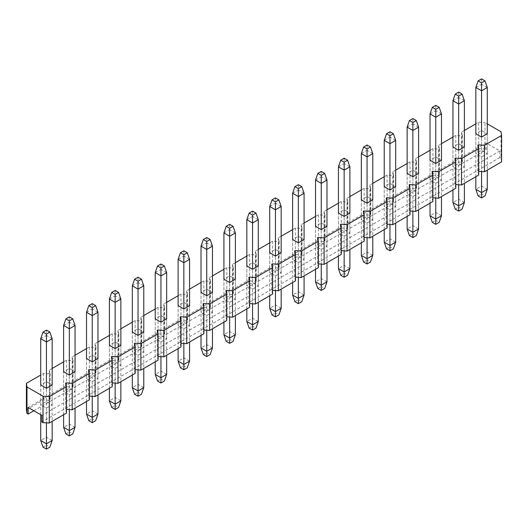 <?xml version="1.0" encoding="UTF-8"?>
<svg xmlns="http://www.w3.org/2000/svg" width="528" height="528" viewBox="0 0 528 528"><rect width="100%" height="100%" fill="white"/><g stroke="black" fill="none" stroke-linecap="round" stroke-linejoin="round"><path stroke-width="0.4" stroke-dasharray="2.64 1.98" d="M33.845 410.764L486.143 149.629L486.143 143.022L499.884 150.955L499.884 157.562L501.026 158.228L501.026 131.782M26.4 409.774L43.573 399.854L49.586 400.349L50.16 400.019L49.302 396.548L66.475 386.635L72.488 387.13L73.062 386.8L72.204 383.328L89.377 373.408L95.39 373.91L95.964 373.58L95.106 370.108L112.279 360.188L118.292 360.683L118.866 360.353L118.008 356.882L135.181 346.969L141.194 347.464L141.768 347.134L140.903 343.662L158.083 333.749L164.096 334.244L164.663 333.914L163.805 330.442L180.985 320.522L186.998 321.017L187.565 320.687L186.707 317.216L203.887 307.303L209.893 307.798L210.467 307.468L209.609 303.996L226.783 294.083L232.795 294.578L233.369 294.248L232.511 290.776L249.685 280.856L255.697 281.351L256.271 281.021L255.413 277.55L272.587 267.637L278.599 268.132L279.173 267.802L278.315 264.33L295.489 254.417L301.501 254.912L302.075 254.582L301.217 251.11L318.391 241.19L324.403 241.685L324.977 241.355L324.113 237.884L341.293 227.971L347.305 228.466L347.873 228.136L347.015 224.664L364.195 214.751L370.207 215.246L370.775 214.916L369.917 211.444L387.097 201.524L393.103 202.026L393.677 201.689L392.819 198.224L409.992 188.305L416.005 188.8L416.579 188.47L415.721 184.998L432.894 175.085L438.907 175.58L439.481 175.25L438.623 171.778L455.796 161.858L461.809 162.36L462.383 162.023L461.525 158.558L478.698 148.639L484.994 148.969L486.143 149.629M52.166 368.452L49.302 370.108L49.302 396.548M75.062 355.232L72.204 356.882L73.062 360.353L72.488 360.683L66.475 360.188L63.617 361.845M66.475 360.188L66.475 386.635M72.204 356.882L72.204 383.328M97.964 342.012L95.106 343.662L95.964 347.134L95.39 347.464L89.377 346.969L86.513 348.619M89.377 346.969L89.377 373.408M95.106 343.662L95.106 370.108M120.866 328.786L118.008 330.442L118.866 333.914L118.292 334.244L112.279 333.742L109.415 335.399M112.279 333.742L112.279 360.188M118.008 330.442L118.008 356.882M143.768 315.566L140.903 317.216L141.768 320.687L141.194 321.017L135.181 320.522L132.317 322.179M135.181 320.522L135.181 346.969M140.903 317.216L140.903 343.662M166.67 302.346L163.805 303.996L164.663 307.468L164.096 307.798L158.083 307.303L155.219 308.953M158.083 307.303L158.083 333.749M163.805 303.996L163.805 330.442M189.572 289.12L186.707 290.776L187.565 294.248L186.998 294.578L180.985 294.083L178.121 295.733M180.985 294.083L180.985 320.522M186.707 290.776L186.707 317.216M212.474 275.9L209.609 277.55L210.467 281.021L209.893 281.351L203.887 280.856L201.023 282.513M203.887 280.856L203.887 307.303M209.609 277.55L209.609 303.996M235.376 262.68L232.511 264.33L233.369 267.802L232.795 268.132L226.783 267.637L223.925 269.287M226.783 267.637L226.783 294.083M232.511 264.33L232.511 290.776M258.278 249.454L255.413 251.11L256.271 254.582L255.697 254.912L249.685 254.417L246.827 256.067M249.685 254.417L249.685 280.856M255.413 251.11L255.413 277.55M281.173 236.234L278.315 237.884L279.173 241.355L278.599 241.685L272.587 241.19L269.722 242.847M272.587 241.19L272.587 267.637M278.315 237.884L278.315 264.33M304.075 223.014L301.217 224.664L302.075 228.136L301.501 228.466L295.489 227.971L292.624 229.621M295.489 227.971L295.489 254.417M301.217 224.664L301.217 251.11M326.977 209.788L324.113 211.444L324.977 214.916L324.403 215.246L318.391 214.751L315.526 216.401M318.391 214.751L318.391 241.19M324.113 211.444L324.113 237.884M349.879 196.568L347.015 198.218L347.873 201.689L347.305 202.019L341.293 201.524L338.428 203.181M341.293 201.524L341.293 227.971M347.015 198.218L347.015 224.664M372.781 183.348L369.917 184.998L370.775 188.47L370.207 188.8L364.195 188.305L361.33 189.955M364.195 188.305L364.195 214.751M369.917 184.998L369.917 211.444M395.683 170.122L392.819 171.778L393.677 175.25L393.103 175.58L387.097 175.085L384.232 176.735M387.097 175.085L387.097 201.524M392.819 171.778L392.819 198.224M418.585 156.902L415.721 158.558L416.579 162.023L416.005 162.353L409.992 161.858L407.134 163.515M409.992 161.858L409.992 188.305M415.721 158.558L415.721 184.998M441.487 143.682L438.623 145.332L439.481 148.804L438.907 149.134L432.894 148.639L430.036 150.289M432.894 148.639L432.894 175.085M438.623 145.332L438.623 171.778M464.383 130.456L461.525 132.112L462.383 135.584L461.809 135.914L455.796 135.419L452.938 137.069M455.796 135.419L455.796 161.858M461.525 132.112L461.525 158.558M478.698 148.639L478.698 122.192L475.834 123.849M484.994 148.969L484.994 122.529L487.285 123.849M52.166 404.811L52.166 384.978L46.438 381.678L40.715 384.978L40.715 404.811L46.438 408.118L52.166 404.811L46.438 401.511L40.715 404.811M75.062 391.591L75.062 371.758L69.34 368.452L63.617 371.758L63.617 391.591L69.34 394.898L75.062 391.591L69.34 388.285L63.617 391.591M97.964 378.371L97.964 358.538L92.242 355.232L86.513 358.538L86.513 378.371L92.242 381.678L97.964 378.371L92.242 375.065L86.513 378.371M120.866 365.145L120.866 345.312L115.144 342.012L109.415 345.312L109.415 365.145L115.144 368.452L120.866 365.145L115.144 361.845L109.415 365.145M143.768 351.925L143.768 332.092L138.046 328.786L132.317 332.092L132.317 351.925L138.046 355.232L143.768 351.925L138.046 348.619L132.317 351.925M166.67 338.705L166.67 318.872L160.948 315.566L155.219 318.872L155.219 338.705L160.948 342.012L166.67 338.705L160.948 335.399L155.219 338.705M189.572 325.479L189.572 305.646L183.843 302.346L178.121 305.646L178.121 325.479L183.843 328.786L189.572 325.479L183.843 322.179L178.121 325.479M212.474 312.259L212.474 292.426L206.745 289.12L201.023 292.426L201.023 312.259L206.745 315.566L212.474 312.259L206.745 308.953L201.023 312.259M235.376 299.039L235.376 279.206L229.647 275.9L223.925 279.206L223.925 299.039L229.647 302.346L235.376 299.039L229.647 295.733L223.925 299.039M258.278 285.82L258.278 265.98L252.549 262.68L246.827 265.98L246.827 285.82L252.549 289.12L258.278 285.82L252.549 282.513L246.827 285.82M281.173 272.593L281.173 252.76L275.451 249.454L269.722 252.76L269.722 272.593L275.451 275.9L281.173 272.593L275.451 269.287L269.722 272.593M304.075 259.373L304.075 239.54L298.353 236.234L292.624 239.54L292.624 259.373L298.353 262.68L304.075 259.373L298.353 256.067L292.624 259.373M326.977 246.154L326.977 226.321L321.255 223.014L315.526 226.321L315.526 246.154L321.255 249.454L326.977 246.154L321.255 242.847L315.526 246.154M349.879 232.927L349.879 213.094L344.157 209.788L338.428 213.094L338.428 232.927L344.157 236.234L349.879 232.927L344.157 229.621L338.428 232.927M372.781 219.707L372.781 199.874L367.052 196.568L361.33 199.874L361.33 219.707L367.052 223.014L372.781 219.707L367.052 216.401L361.33 219.707M395.683 206.488L395.683 186.655L389.954 183.348L384.232 186.655L384.232 206.488L389.954 209.788L395.683 206.488L389.954 203.181L384.232 206.488M418.585 193.261L418.585 173.428L412.856 170.122L407.134 173.428L407.134 193.261L412.856 196.568L418.585 193.261L412.856 189.955L407.134 193.261M441.487 180.041L441.487 160.208L435.758 156.902L430.036 160.208L430.036 180.041L435.758 183.348L441.487 180.041L435.758 176.735L430.036 180.041M464.383 166.822L464.383 146.989L458.66 143.682L452.938 146.989L452.938 166.822L458.66 170.122L464.383 166.822L458.66 163.515L452.938 166.822M487.285 153.595L487.285 133.762L481.562 130.456L475.834 133.762L475.834 153.595L481.562 156.902L487.285 153.595L481.562 150.295L475.834 153.595M478.698 122.192L484.994 122.529M49.302 370.108L50.16 373.573L49.586 373.91L43.573 373.408L40.715 375.065M499.884 157.562L41.857 422.004M501.6 161.858L501.026 158.228M478.698 175.085L477.84 171.613L478.698 171.303M455.796 188.305L454.938 184.833L455.796 184.529M432.894 201.524L432.036 198.059L432.894 197.749M409.992 214.751L409.134 211.279L409.992 210.969M387.097 227.971L386.232 224.499L387.097 224.195M364.195 241.19L363.337 237.719L364.195 237.415M341.293 254.417L340.435 250.945L341.293 250.635M318.391 267.637L317.533 264.165L318.391 263.861M295.489 280.856L294.631 277.385L295.489 277.081M272.587 294.083L271.729 290.611L272.587 290.301M249.685 307.303L248.827 303.831L249.685 303.527M226.783 320.522L225.925 317.051L226.783 316.747M203.887 333.749L203.023 330.277L203.887 329.967M180.985 346.969L180.127 343.497L180.985 343.187M158.083 360.188L157.225 356.717L158.083 356.413M135.181 373.408L134.323 369.943L135.181 369.633M112.279 386.635L111.421 383.163L112.279 382.853M89.377 399.854L88.519 396.383L89.377 396.079M66.475 413.074L65.617 409.609L66.475 409.299M43.573 373.408L43.573 399.854M462.383 135.584L462.383 162.023M461.809 135.914L461.809 162.36M439.481 148.804L439.481 175.25M438.907 149.134L438.907 175.58M416.579 162.023L416.579 188.47M416.005 162.353L416.005 188.8M393.677 175.25L393.677 201.689M393.103 175.58L393.103 202.026M370.775 188.47L370.775 214.916M370.207 188.8L370.207 215.246M347.873 201.689L347.873 228.136M347.305 202.019L347.305 228.466M324.977 214.916L324.977 241.355M324.403 215.246L324.403 241.685M302.075 228.136L302.075 254.582M301.501 228.466L301.501 254.912M279.173 241.355L279.173 267.802M278.599 241.685L278.599 268.132M256.271 254.582L256.271 281.021M255.697 254.912L255.697 281.351M233.369 267.802L233.369 294.248M232.795 268.132L232.795 294.578M210.467 281.021L210.467 307.468M209.893 281.351L209.893 307.798M187.565 294.248L187.565 320.687M186.998 294.578L186.998 321.017M164.663 307.468L164.663 333.914M164.096 307.798L164.096 334.244M141.768 320.687L141.768 347.134M141.194 321.017L141.194 347.464M118.866 333.914L118.866 360.353M118.292 334.244L118.292 360.683M95.964 347.134L95.964 373.58M95.39 347.464L95.39 373.91M73.062 360.353L73.062 386.8M72.488 360.683L72.488 387.13M50.16 373.573L50.16 400.019M49.586 373.91L49.586 400.349M478.414 147.484L478.414 171.283M477.84 145.167L477.84 171.613M455.512 160.703L455.512 184.503M454.938 158.387L454.938 184.833M432.61 173.923L432.61 197.723M432.036 171.613L432.036 198.059M409.708 187.15L409.708 210.949M409.134 184.833L409.134 211.279M386.806 200.369L386.806 224.169M386.232 198.053L386.232 224.499M363.904 213.589L363.904 237.389M363.337 211.279L363.337 237.719M341.002 226.816L341.002 250.615M340.435 224.499L340.435 250.945M318.107 240.035L318.107 263.835M317.533 237.719L317.533 264.165M295.205 253.255L295.205 277.055M294.631 250.945L294.631 277.385M272.303 266.482L272.303 290.281M271.729 264.165L271.729 290.611M249.401 279.701L249.401 303.501M248.827 277.385L248.827 303.831M226.499 292.921L226.499 316.721M225.925 290.611L225.925 317.051M203.597 306.148L203.597 329.947M203.023 303.831L203.023 330.277M180.695 319.367L180.695 343.167M180.127 317.051L180.127 343.497M157.793 332.587L157.793 356.387M157.225 330.277L157.225 356.717M134.897 345.814L134.897 369.613M134.323 343.497L134.323 369.943M111.995 359.033L111.995 382.833M111.421 356.717L111.421 383.163M89.093 372.253L89.093 396.053M88.519 369.943L88.519 396.383M66.191 385.473L66.191 409.273M65.617 383.163L65.617 409.609M499.884 150.955L41.857 415.391M486.143 143.022L28.116 407.458M481.562 150.295L481.562 130.456M481.562 156.902L481.562 171.541M458.66 163.515L458.66 143.682M458.66 170.122L458.66 184.76M435.758 176.735L435.758 156.902M435.758 183.348L435.758 197.987M412.856 189.955L412.856 170.122M412.856 196.568L412.856 211.207M389.954 203.181L389.954 183.348M389.954 209.788L389.954 224.426M367.052 216.401L367.052 196.568M367.052 223.014L367.052 237.653M344.157 229.621L344.157 209.788M344.157 236.234L344.157 250.873M321.255 242.847L321.255 223.014M321.255 249.454L321.255 264.092M298.353 256.067L298.353 236.234M298.353 262.68L298.353 277.319M275.451 269.287L275.451 249.454M275.451 275.9L275.451 290.539M252.549 282.513L252.549 262.68M252.549 289.12L252.549 303.758M229.647 295.733L229.647 275.9M229.647 302.346L229.647 316.985M206.745 308.953L206.745 289.12M206.745 315.566L206.745 330.205M183.843 322.179L183.843 302.346M183.843 328.786L183.843 343.424M160.948 335.399L160.948 315.566M160.948 342.012L160.948 356.651M138.046 348.619L138.046 328.786M138.046 355.232L138.046 369.871M115.144 361.845L115.144 342.012M115.144 368.452L115.144 383.09M92.242 375.065L92.242 355.232M92.242 381.678L92.242 396.317M69.34 388.285L69.34 368.452M69.34 394.898L69.34 409.537M46.438 401.511L46.438 381.678M46.438 408.118L46.438 422.842M475.834 87.49L481.562 84.183L481.562 185.995L475.834 189.295M481.562 78.89L481.562 84.183L487.285 87.49M487.285 133.762L487.285 170.122M487.285 189.295L481.562 185.995L481.562 193.928L484.994 195.908M478.124 195.908L481.562 193.928M475.834 176.735L475.834 133.762M452.938 100.709L458.66 97.403L458.66 199.214L452.938 202.521M458.66 92.116L458.66 97.403L464.383 100.709M464.383 146.989L464.383 183.348M464.383 202.521L458.66 199.214L458.66 207.148L462.092 209.128M455.222 209.128L458.66 207.148M452.938 189.955L452.938 146.989M430.036 113.929L435.758 110.623L435.758 212.434L430.036 215.741M435.758 105.336L435.758 110.623L441.487 113.929M441.487 160.208L441.487 196.568M441.487 215.741L435.758 212.434L435.758 220.367L439.197 222.354M432.326 222.354L435.758 220.367M430.036 203.181L430.036 160.208M407.134 127.156L412.856 123.849L412.856 225.654L407.134 228.961M412.856 118.556L412.856 123.849L418.585 127.156M418.585 173.428L418.585 209.788M418.585 228.961L412.856 225.654L412.856 233.587L416.295 235.574M409.424 235.574L412.856 233.587M407.134 216.401L407.134 173.428M384.232 140.375L389.954 137.069L389.954 238.88L384.232 242.187M389.954 131.782L389.954 137.069L395.683 140.375M395.683 186.655L395.683 223.014M395.683 242.187L389.954 238.88L389.954 246.814L393.393 248.794M386.522 248.794L389.954 246.814M384.232 229.621L384.232 186.655M361.33 153.595L367.052 150.289L367.052 252.1L361.33 255.407M367.052 145.002L367.052 150.289L372.781 153.595M372.781 199.874L372.781 236.234M372.781 255.407L367.052 252.1L367.052 260.033L370.491 262.02M363.62 262.02L367.052 260.033M361.33 242.847L361.33 199.874M338.428 166.822L344.157 163.515L344.157 265.32L338.428 268.627M344.157 158.222L344.157 163.515L349.879 166.822M349.879 213.094L349.879 249.454M349.879 268.627L344.157 265.32L344.157 273.253L347.589 275.24M340.718 275.24L344.157 273.253M338.428 256.067L338.428 213.094M315.526 180.041L321.255 176.735L321.255 278.546L315.526 281.853M321.255 171.448L321.255 176.735L326.977 180.041M326.977 226.321L326.977 262.68M326.977 281.853L321.255 278.546L321.255 286.48L324.687 288.46M317.816 288.46L321.255 286.48M315.526 269.287L315.526 226.321M292.624 193.261L298.353 189.955L298.353 291.766L292.624 295.073M298.353 184.668L298.353 189.955L304.075 193.261M304.075 239.54L304.075 275.9M304.075 295.073L298.353 291.766L298.353 299.699L301.785 301.686M294.914 301.686L298.353 299.699M292.624 282.513L292.624 239.54M269.722 206.481L275.451 203.181L275.451 304.986L269.722 308.293M275.451 197.888L275.451 203.181L281.173 206.481M281.173 252.76L281.173 289.12M281.173 308.293L275.451 304.986L275.451 312.919L278.883 314.906M272.012 314.906L275.451 312.919M269.722 295.733L269.722 252.76M246.827 219.707L252.549 216.401L252.549 318.212L246.827 321.519M252.549 211.114L252.549 216.401L258.278 219.707M258.278 265.98L258.278 302.346M258.278 321.519L252.549 318.212L252.549 326.146L255.988 328.126M249.117 328.126L252.549 326.146M246.827 308.953L246.827 265.98M223.925 232.927L229.647 229.621L229.647 331.432L223.925 334.739M229.647 224.334L229.647 229.621L235.376 232.927M235.376 279.206L235.376 315.566M235.376 334.739L229.647 331.432L229.647 339.365L233.086 341.352M226.215 341.352L229.647 339.365M223.925 322.179L223.925 279.206M201.023 246.147L206.745 242.847L206.745 344.652L201.023 347.959M206.745 237.554L206.745 242.847L212.474 246.147M212.474 292.426L212.474 328.786M212.474 347.959L206.745 344.652L206.745 352.585L210.184 354.572M203.313 354.572L206.745 352.585M201.023 335.399L201.023 292.426M178.121 259.373L183.843 256.067L183.843 357.878L178.121 361.178M183.843 250.78L183.843 256.067L189.572 259.373M189.572 305.646L189.572 342.012M189.572 361.178L183.843 357.878L183.843 365.812L187.282 367.792M180.411 367.792L183.843 365.812M178.121 348.619L178.121 305.646M155.219 272.593L160.948 269.287L160.948 371.098L155.219 374.405M160.948 264L160.948 269.287L166.67 272.593M166.67 318.872L166.67 355.232M166.67 374.405L160.948 371.098L160.948 379.031L164.38 381.011M157.509 381.011L160.948 379.031M155.219 361.845L155.219 318.872M132.317 285.813L138.046 282.513L138.046 384.318L132.317 387.625M138.046 277.22L138.046 282.513L143.768 285.813M143.768 332.092L143.768 368.452M143.768 387.625L138.046 384.318L138.046 392.251L141.478 394.238M134.607 394.238L138.046 392.251M132.317 375.065L132.317 332.092M109.415 299.039L115.144 295.733L115.144 397.544L109.415 400.844M115.144 290.446L115.144 295.733L120.866 299.039M120.866 345.312L120.866 381.678M120.866 400.844L115.144 397.544L115.144 405.478L118.576 407.458M111.705 407.458L115.144 405.478M109.415 388.285L109.415 345.312M86.513 312.259L92.242 308.953L92.242 410.764L86.513 414.071M92.242 303.666L92.242 308.953L97.964 312.259M97.964 358.538L97.964 394.898M97.964 414.071L92.242 410.764L92.242 418.697L95.674 420.677M88.803 420.677L92.242 418.697M86.513 401.511L86.513 358.538M63.617 325.479L69.34 322.172L69.34 423.984L63.617 427.291M69.34 316.886L69.34 322.172L75.062 325.479M75.062 371.758L75.062 408.118M75.062 427.291L69.34 423.984L69.34 431.917L72.778 433.904M65.908 433.904L69.34 431.917M63.617 414.731L63.617 371.758M40.715 338.705L46.438 335.399L46.438 437.21L40.715 440.51M46.438 330.106L46.438 335.399L52.166 338.705M52.166 384.978L52.166 421.344M52.166 440.51L46.438 437.21L46.438 445.144L49.876 447.124M43.006 447.124L46.438 445.144M40.715 414.731L40.715 384.978"/><path stroke-width="0.79" d="M40.715 375.065L26.4 383.328L26.4 409.774L26.974 413.411L28.116 414.071L33.845 410.764M72.204 383.328L72.204 409.774L89.377 399.854L89.377 373.408L72.204 383.328L66.191 382.833L66.191 385.473M95.106 370.108L95.106 396.548L112.279 386.635L112.279 360.188L95.106 370.108L89.093 369.607L89.093 372.253M118.008 356.882L118.008 383.328L135.181 373.408L135.181 346.969L118.008 356.882L111.995 356.387L111.995 359.033M140.903 343.662L140.903 370.108L158.083 360.188L158.083 333.742L140.903 343.662L134.897 343.167L134.897 345.814M163.805 330.442L163.805 356.882L180.985 346.969L180.985 320.522L163.805 330.442L157.793 329.947L157.793 332.587M186.707 317.216L186.707 343.662L203.887 333.749L203.887 307.303L186.707 317.216L180.695 316.721L180.695 319.367M209.609 303.996L209.609 330.442L226.783 320.522L226.783 294.083L209.609 303.996L203.597 303.501L203.597 306.148M232.511 290.776L232.511 317.216L249.685 307.303L249.685 280.856L232.511 290.776L226.499 290.281L226.499 292.921M255.413 277.55L255.413 303.996L272.587 294.083L272.587 267.637L255.413 277.55L249.401 277.055L249.401 279.701M278.315 264.33L278.315 290.776L295.489 280.856L295.489 254.417L278.315 264.33L272.303 263.835L272.303 266.482M301.217 251.11L301.217 277.55L318.391 267.637L318.391 241.19L301.217 251.11L295.205 250.615L295.205 253.255M324.113 237.884L324.113 264.33L341.293 254.417L341.293 227.971L324.113 237.884L318.107 237.389L318.107 240.035M347.015 224.664L347.015 251.11L364.195 241.19L364.195 214.751L347.015 224.664L341.002 224.169L341.002 226.816M369.917 211.444L369.917 237.884L387.097 227.971L387.097 201.524L369.917 211.444L363.904 210.949L363.904 213.589M392.819 198.218L392.819 224.664L409.992 214.751L409.992 188.305L392.819 198.218L386.806 197.723L386.806 200.369M415.721 184.998L415.721 211.444L432.894 201.524L432.894 175.085L415.721 184.998L409.708 184.503L409.708 187.15M438.623 171.778L438.623 198.224L455.796 188.305L455.796 161.858L438.623 171.778L432.61 171.283L432.61 173.923M461.525 158.558L461.525 184.998L478.698 175.085L478.698 148.639L461.525 158.558L455.512 158.057L455.512 160.703M484.427 145.332L484.427 171.778L501.6 161.858L501.6 135.419L484.427 145.332L478.414 144.837L478.414 147.484M63.617 361.845L52.166 368.452M86.513 348.619L75.062 355.232M109.415 335.399L97.964 342.012M132.317 322.179L120.866 328.786M155.219 308.953L143.768 315.566M178.121 295.733L166.67 302.346M201.023 282.513L189.572 289.12M223.925 269.287L212.474 275.9M246.827 256.067L235.376 262.68M269.722 242.847L258.278 249.454M292.624 229.621L281.173 236.234M315.526 216.401L304.075 223.014M338.428 203.181L326.977 209.788M361.33 189.955L349.879 196.568M384.232 176.735L372.781 183.348M407.134 163.515L395.683 170.122M430.036 150.289L418.585 156.902M452.938 137.069L441.487 143.682M475.834 123.849L464.383 130.456M487.285 123.849L501.026 131.782L501.6 135.419M46.438 388.285L52.166 384.978L52.166 338.705L46.438 342.005L40.715 338.705L40.715 384.978L46.438 388.285L46.438 334.072L49.876 332.092L46.438 330.106L43.006 332.092L46.438 334.072M69.34 375.065L75.062 371.758L75.062 325.479L69.34 328.786L63.617 325.479L63.617 371.758L69.34 375.065L69.34 320.852L72.778 318.872L69.34 316.886L65.908 318.872L69.34 320.852M92.242 361.845L97.964 358.538L97.964 312.259L92.242 315.566L86.513 312.259L86.513 358.538L92.242 361.845L92.242 307.633L95.674 305.646L92.242 303.666L88.803 305.646L92.242 307.633M115.144 348.619L120.866 345.312L120.866 299.039L115.144 302.346L109.415 299.039L109.415 345.312L115.144 348.619L115.144 294.413L118.576 292.426L115.144 290.446L111.705 292.426L115.144 294.413M138.046 335.399L143.768 332.092L143.768 285.813L138.046 289.12L132.317 285.813L132.317 332.092L138.046 335.399L138.046 281.186L141.478 279.206L138.046 277.22L134.607 279.206L138.046 281.186M160.948 322.179L166.67 318.872L166.67 272.593L160.948 275.9L155.219 272.593L155.219 318.872L160.948 322.179L160.948 267.967L164.38 265.98L160.948 264L157.509 265.98L160.948 267.967M183.843 308.953L189.572 305.646L189.572 259.373L183.843 262.68L178.121 259.373L178.121 305.646L183.843 308.953L183.843 254.747L187.282 252.76L183.843 250.78L180.411 252.76L183.843 254.747M206.745 295.733L212.474 292.426L212.474 246.147L206.745 249.454L201.023 246.147L201.023 292.426L206.745 295.733L206.745 241.52L210.184 239.54L206.745 237.554L203.313 239.54L206.745 241.52M229.647 282.513L235.376 279.206L235.376 232.927L229.647 236.234L223.925 232.927L223.925 279.206L229.647 282.513L229.647 228.301L233.086 226.314L229.647 224.334L226.215 226.314L229.647 228.301M252.549 269.287L258.278 265.98L258.278 219.707L252.549 223.014L246.827 219.707L246.827 265.98L252.549 269.287L252.549 215.081L255.988 213.094L252.549 211.114L249.117 213.094L252.549 215.081M275.451 256.067L281.173 252.76L281.173 206.481L275.451 209.788L269.722 206.481L269.722 252.76L275.451 256.067L275.451 201.854L278.883 199.874L275.451 197.888L272.012 199.874L275.451 201.854M298.353 242.847L304.075 239.54L304.075 193.261L298.353 196.568L292.624 193.261L292.624 239.54L298.353 242.847L298.353 188.635L301.785 186.648L298.353 184.668L294.914 186.648L298.353 188.635M321.255 229.621L326.977 226.321L326.977 180.041L321.255 183.348L315.526 180.041L315.526 226.321L321.255 229.621L321.255 175.415L324.687 173.428L321.255 171.448L317.816 173.428L321.255 175.415M344.157 216.401L349.879 213.094L349.879 166.822L344.157 170.122L338.428 166.822L338.428 213.094L344.157 216.401L344.157 162.188L347.589 160.208L344.157 158.222L340.718 160.208L344.157 162.188M367.052 203.181L372.781 199.874L372.781 153.595L367.052 156.902L361.33 153.595L361.33 199.874L367.052 203.181L367.052 148.969L370.491 146.989L367.052 145.002L363.62 146.989L367.052 148.969M389.954 189.955L395.683 186.655L395.683 140.375L389.954 143.682L384.232 140.375L384.232 186.655L389.954 189.955L389.954 135.749L393.393 133.762L389.954 131.782L386.522 133.762L389.954 135.749M412.856 176.735L418.585 173.428L418.585 127.156L412.856 130.456L407.134 127.156L407.134 173.428L412.856 176.735L412.856 122.522L416.295 120.542L412.856 118.556L409.424 120.542L412.856 122.522M435.758 163.515L441.487 160.208L441.487 113.929L435.758 117.236L430.036 113.929L430.036 160.208L435.758 163.515L435.758 109.303L439.197 107.323L435.758 105.336L432.326 107.323L435.758 109.303M458.66 150.289L464.383 146.989L464.383 100.709L458.66 104.016L452.938 100.709L452.938 146.989L458.66 150.289L458.66 96.083L462.092 94.096L458.66 92.116L455.222 94.096L458.66 96.083M481.562 137.069L487.285 133.762L487.285 87.49L481.562 90.79L475.834 87.49L475.834 133.762L481.562 137.069L481.562 82.856L484.994 80.876L481.562 78.89L478.124 80.876L481.562 82.856M89.377 373.408L88.519 369.943L89.093 369.607M112.279 360.188L111.421 356.717L111.995 356.387M135.181 346.969L134.323 343.497L134.897 343.167M158.083 333.742L157.225 330.277L157.793 329.947M180.985 320.522L180.127 317.051L180.695 316.721M203.887 307.303L203.023 303.831L203.597 303.501M226.783 294.083L225.925 290.611L226.499 290.281M249.685 280.856L248.827 277.385L249.401 277.055M272.587 267.637L271.729 264.165L272.303 263.835M295.489 254.417L294.631 250.945L295.205 250.615M318.391 241.19L317.533 237.719L318.107 237.389M341.293 227.971L340.435 224.499L341.002 224.169M364.195 214.751L363.337 211.279L363.904 210.949M387.097 201.524L386.232 198.053L386.806 197.723M409.992 188.305L409.134 184.833L409.708 184.503M432.894 175.085L432.036 171.613L432.61 171.283M455.796 161.858L454.938 158.387L455.512 158.057M478.698 148.639L477.84 145.167L478.414 144.837M26.974 413.411L26.974 386.965L26.4 383.328M26.974 386.965L43.006 396.218L49.302 396.548L66.475 386.635L65.617 383.163L66.191 382.833M43.006 396.218L43.006 422.664L41.857 422.004L41.857 415.391L28.116 407.458L28.116 414.071M478.698 171.303L484.427 171.778M455.796 184.529L461.525 184.998M432.894 197.749L438.623 198.224M409.992 210.969L415.721 211.444M387.097 224.195L392.819 224.664M364.195 237.415L369.917 237.884M341.293 250.635L347.015 251.11M318.391 263.861L324.113 264.33M295.489 277.081L301.217 277.55M272.587 290.301L278.315 290.776M249.685 303.527L255.413 303.996M226.783 316.747L232.511 317.216M203.887 329.967L209.609 330.442M180.985 343.187L186.707 343.662M158.083 356.413L163.805 356.882M135.181 369.633L140.903 370.108M112.279 382.853L118.008 383.328M89.377 396.079L95.106 396.548M66.475 409.299L72.204 409.774M43.006 422.664L49.302 422.994L66.475 413.074L66.475 386.635M49.302 422.994L49.302 396.548M487.285 170.122L487.285 189.295L484.994 195.908L481.562 197.894L478.124 195.908L475.834 189.295L475.834 176.735M475.834 189.295L481.562 192.601L481.562 171.541M481.562 197.894L481.562 192.601L487.285 189.295M484.994 80.876L487.285 87.49M478.124 80.876L475.834 87.49M464.383 183.348L464.383 202.521L462.092 209.128L458.66 211.114L455.222 209.128L452.938 202.521L452.938 189.955M452.938 202.521L458.66 205.828L458.66 184.76M458.66 211.114L458.66 205.828L464.383 202.521M462.092 94.096L464.383 100.709M455.222 94.096L452.938 100.709M441.487 196.568L441.487 215.741L439.197 222.354L435.758 224.334L432.326 222.354L430.036 215.741L430.036 203.181M430.036 215.741L435.758 219.047L435.758 197.987M435.758 224.334L435.758 219.047L441.487 215.741M439.197 107.323L441.487 113.929M432.326 107.323L430.036 113.929M418.585 209.788L418.585 228.961L416.295 235.574L412.856 237.554L409.424 235.574L407.134 228.961L407.134 216.401M407.134 228.961L412.856 232.267L412.856 211.207M412.856 237.554L412.856 232.267L418.585 228.961M416.295 120.542L418.585 127.156M409.424 120.542L407.134 127.156M395.683 223.014L395.683 242.187L393.393 248.794L389.954 250.78L386.522 248.794L384.232 242.187L384.232 229.621M384.232 242.187L389.954 245.487L389.954 224.426M389.954 250.78L389.954 245.487L395.683 242.187M393.393 133.762L395.683 140.375M386.522 133.762L384.232 140.375M372.781 236.234L372.781 255.407L370.491 262.02L367.052 264L363.62 262.02L361.33 255.407L361.33 242.847M361.33 255.407L367.052 258.713L367.052 237.653M367.052 264L367.052 258.713L372.781 255.407M370.491 146.989L372.781 153.595M363.62 146.989L361.33 153.595M349.879 249.454L349.879 268.627L347.589 275.24L344.157 277.22L340.718 275.24L338.428 268.627L338.428 256.067M338.428 268.627L344.157 271.933L344.157 250.873M344.157 277.22L344.157 271.933L349.879 268.627M347.589 160.208L349.879 166.822M340.718 160.208L338.428 166.822M326.977 262.68L326.977 281.853L324.687 288.46L321.255 290.446L317.816 288.46L315.526 281.853L315.526 269.287M315.526 281.853L321.255 285.153L321.255 264.092M321.255 290.446L321.255 285.153L326.977 281.853M324.687 173.428L326.977 180.041M317.816 173.428L315.526 180.041M304.075 275.9L304.075 295.073L301.785 301.686L298.353 303.666L294.914 301.686L292.624 295.073L292.624 282.513M292.624 295.073L298.353 298.379L298.353 277.319M298.353 303.666L298.353 298.379L304.075 295.073M301.785 186.648L304.075 193.261M294.914 186.648L292.624 193.261M281.173 289.12L281.173 308.293L278.883 314.906L275.451 316.886L272.012 314.906L269.722 308.293L269.722 295.733M269.722 308.293L275.451 311.599L275.451 290.539M275.451 316.886L275.451 311.599L281.173 308.293M278.883 199.874L281.173 206.481M272.012 199.874L269.722 206.481M258.278 302.346L258.278 321.519L255.988 328.126L252.549 330.112L249.117 328.126L246.827 321.519L246.827 308.953M246.827 321.519L252.549 324.819L252.549 303.758M252.549 330.112L252.549 324.819L258.278 321.519M255.988 213.094L258.278 219.707M249.117 213.094L246.827 219.707M235.376 315.566L235.376 334.739L233.086 341.352L229.647 343.332L226.215 341.352L223.925 334.739L223.925 322.179M223.925 334.739L229.647 338.045L229.647 316.985M229.647 343.332L229.647 338.045L235.376 334.739M233.086 226.314L235.376 232.927M226.215 226.314L223.925 232.927M212.474 328.786L212.474 347.959L210.184 354.572L206.745 356.552L203.313 354.572L201.023 347.959L201.023 335.399M201.023 347.959L206.745 351.265L206.745 330.205M206.745 356.552L206.745 351.265L212.474 347.959M210.184 239.54L212.474 246.147M203.313 239.54L201.023 246.147M189.572 342.012L189.572 361.178L187.282 367.792L183.843 369.778L180.411 367.792L178.121 361.178L178.121 348.619M178.121 361.178L183.843 364.485L183.843 343.424M183.843 369.778L183.843 364.485L189.572 361.178M187.282 252.76L189.572 259.373M180.411 252.76L178.121 259.373M166.67 355.232L166.67 374.405L164.38 381.011L160.948 382.998L157.509 381.011L155.219 374.405L155.219 361.845M155.219 374.405L160.948 377.711L160.948 356.651M160.948 382.998L160.948 377.711L166.67 374.405M164.38 265.98L166.67 272.593M157.509 265.98L155.219 272.593M143.768 368.452L143.768 387.625L141.478 394.238L138.046 396.218L134.607 394.238L132.317 387.625L132.317 375.065M132.317 387.625L138.046 390.931L138.046 369.871M138.046 396.218L138.046 390.931L143.768 387.625M141.478 279.206L143.768 285.813M134.607 279.206L132.317 285.813M120.866 381.678L120.866 400.844L118.576 407.458L115.144 409.444L111.705 407.458L109.415 400.844L109.415 388.285M109.415 400.844L115.144 404.151L115.144 383.09M115.144 409.444L115.144 404.151L120.866 400.844M118.576 292.426L120.866 299.039M111.705 292.426L109.415 299.039M97.964 394.898L97.964 414.071L95.674 420.677L92.242 422.664L88.803 420.677L86.513 414.071L86.513 401.511M86.513 414.071L92.242 417.377L92.242 396.317M92.242 422.664L92.242 417.377L97.964 414.071M95.674 305.646L97.964 312.259M88.803 305.646L86.513 312.259M75.062 408.118L75.062 427.291L72.778 433.904L69.34 435.884L65.908 433.904L63.617 427.291L63.617 414.731M63.617 427.291L69.34 430.597L69.34 409.537M69.34 435.884L69.34 430.597L75.062 427.291M72.778 318.872L75.062 325.479M65.908 318.872L63.617 325.479M52.166 421.344L52.166 440.51L49.876 447.124L46.438 449.11L43.006 447.124L40.715 440.51L40.715 414.731M40.715 440.51L46.438 443.817L46.438 422.842M46.438 449.11L46.438 443.817L52.166 440.51M49.876 332.092L52.166 338.705M43.006 332.092L40.715 338.705"/></g></svg>
